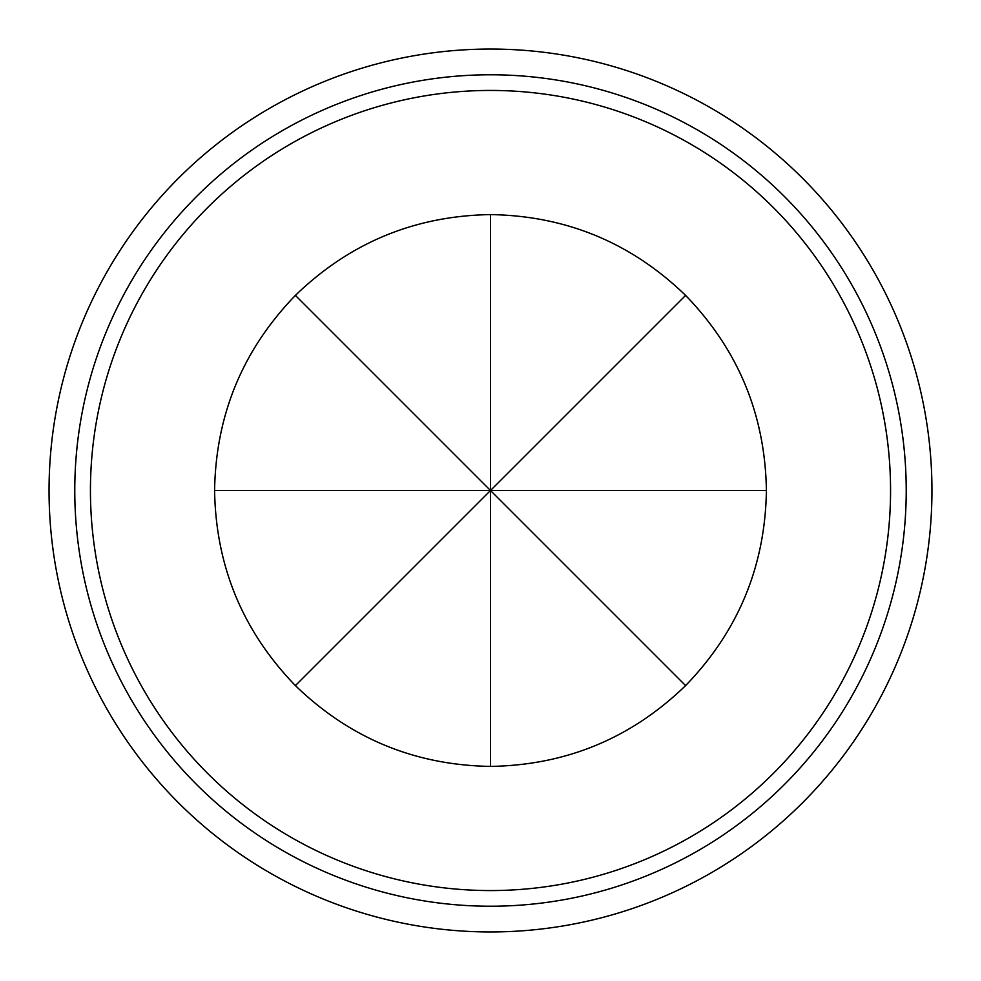<?xml version="1.0" encoding="UTF-8"?>
<svg xmlns="http://www.w3.org/2000/svg" width="981" height="981" viewBox="0 0 981 981"><rect width="100%" height="100%" fill="white"/><g stroke="black" fill="none" stroke-linecap="round" stroke-linejoin="round"><path stroke-width="1.47" d="M490.5 931.95A441.45 441.45 0 0 0 931.95 490.5A441.45 441.45 0 0 0 490.5 49.05A441.45 441.45 0 0 0 49.05 490.5A441.45 441.45 0 0 0 490.5 931.95C556.117 928.786 556.117 928.786 490.5 931.95C556.117 928.786 556.117 928.786 490.5 931.95C424.871 928.786 424.871 928.786 490.5 931.95M490.5 906.223A415.723 415.723 0 0 0 906.223 490.5A415.723 415.723 0 0 0 490.5 74.777A415.723 415.723 0 0 0 74.777 490.5A415.723 415.723 0 0 0 490.5 906.223M490.5 49.05C424.871 52.214 424.871 52.214 490.5 49.05M490.5 890.564A400.064 400.064 0 0 0 890.564 490.5A400.064 400.064 0 0 0 490.5 90.436A400.064 400.064 0 0 0 90.436 490.5A400.064 400.064 0 0 0 490.5 890.564M766.406 490.5C765.192 414.816 738.264 349.776 685.596 295.404C631.224 242.736 566.184 215.808 490.5 214.594L490.5 490.5L214.594 490.5C215.808 566.184 242.736 631.224 295.404 685.596C349.776 738.264 414.816 765.192 490.5 766.406C566.184 765.192 631.224 738.264 685.596 685.596C738.264 631.224 765.192 566.184 766.406 490.5L490.5 490.5L685.596 295.404M490.5 766.406L490.5 490.5L295.404 295.404C242.736 349.776 215.808 414.816 214.594 490.5M295.404 685.596L490.5 490.5L685.596 685.596M490.5 214.594C414.816 215.808 349.776 242.736 295.404 295.404"/></g></svg>
